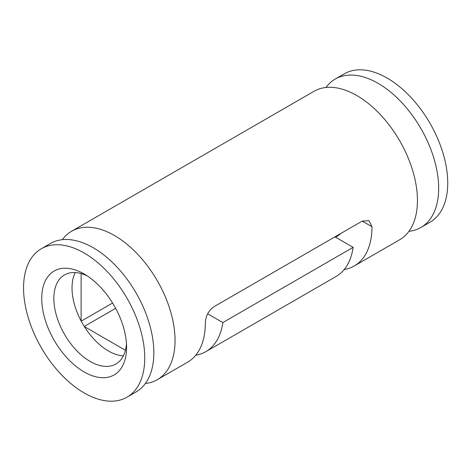 <?xml version="1.0" encoding="UTF-8"?>
<svg xmlns="http://www.w3.org/2000/svg" width="471" height="471" viewBox="0 0 471 471"><rect width="100%" height="100%" fill="white"/><g stroke="black" fill="none" stroke-linecap="round" stroke-linejoin="round"><path stroke-width="0.71" d="M62.325 239.686A85.698 49.479 60 0 1 71.598 231.255L313.992 91.309A85.698 49.479 60 0 1 342.588 89.284A85.698 49.479 60 0 1 356.841 95.554A85.698 49.479 60 0 1 415.74 215.995A85.698 49.479 60 0 1 399.691 239.745L354.245 265.985A85.698 49.479 60 0 0 371.996 226.751L368.987 220.669L362.217 221.111L213.752 306.827C208.459 310.766 205.662 316.147 205.344 322.965A85.698 49.479 60 0 1 187.599 362.199L157.296 379.691A85.698 49.479 60 0 1 145.362 383.506M87.294 275.935A51.421 29.685 -120 0 0 66.158 274.093A51.421 29.685 -120 0 0 64.498 274.934A51.421 29.685 -120 0 0 56.614 316.141A51.421 29.685 -120 0 0 90.208 361.451A51.421 29.685 -120 0 0 115.919 364.001A51.421 29.685 -120 0 0 126.452 343.753M84.15 371.949A59.988 34.636 -120 0 0 126.569 347.457A59.988 34.636 -120 0 0 84.15 273.987A59.988 34.636 -120 0 0 41.731 298.473A59.988 34.636 -120 0 0 84.15 371.949M340.71 233.528A51.421 29.685 60 0 1 337.106 236.301A51.421 29.685 60 0 1 335.446 237.143M71.598 231.255A85.698 49.479 60 0 1 114.447 235.5A85.698 49.479 60 0 1 170.437 311.019A85.698 49.479 60 0 1 157.296 379.691M222.842 322.57L353.126 247.352A85.698 49.479 -120 0 1 336.064 276.483L205.774 351.702A85.698 49.479 -120 0 0 222.842 322.57L207.67 313.81M195.712 355.264A85.698 49.479 -120 0 0 205.774 351.702M354.245 265.985A85.698 49.479 60 0 1 344.177 269.542M81.118 273.569L81.118 320.998A51.421 29.685 60 0 1 75.248 272.562M325.932 87.494A85.698 49.479 60 0 1 335.205 79.063A85.698 49.479 60 0 1 378.054 83.308A85.698 49.479 60 0 1 434.038 158.827A85.698 49.479 60 0 1 420.903 227.499A85.698 49.479 60 0 1 408.963 231.314M123.349 355.876A51.421 29.685 60 0 1 84.338 326.574A51.421 29.685 60 0 1 81.118 320.998M84.338 326.574L125.416 350.289M115.636 308.328L84.256 326.444M112.569 303.018L81.189 321.134M334.946 236.854L353.126 247.352M335.205 79.063L344.295 73.817A85.698 49.479 60 0 1 387.144 78.062A85.698 49.479 60 0 1 443.129 153.581A85.698 49.479 60 0 1 429.994 222.253L420.903 227.499M84.15 252.992A85.698 49.479 60 0 1 140.134 328.511A85.698 49.479 60 0 1 126.999 397.183A85.698 49.479 60 0 1 41.301 347.704A85.698 49.479 60 0 1 41.301 248.747A85.698 49.479 60 0 1 84.15 252.992M41.301 248.747L50.391 243.501A85.698 49.479 60 0 1 78.981 241.476A85.698 49.479 60 0 1 93.24 247.746A85.698 49.479 60 0 1 152.139 368.187A85.698 49.479 60 0 1 136.09 391.937L126.999 397.183M371.996 226.751L362.217 221.111"/></g></svg>

